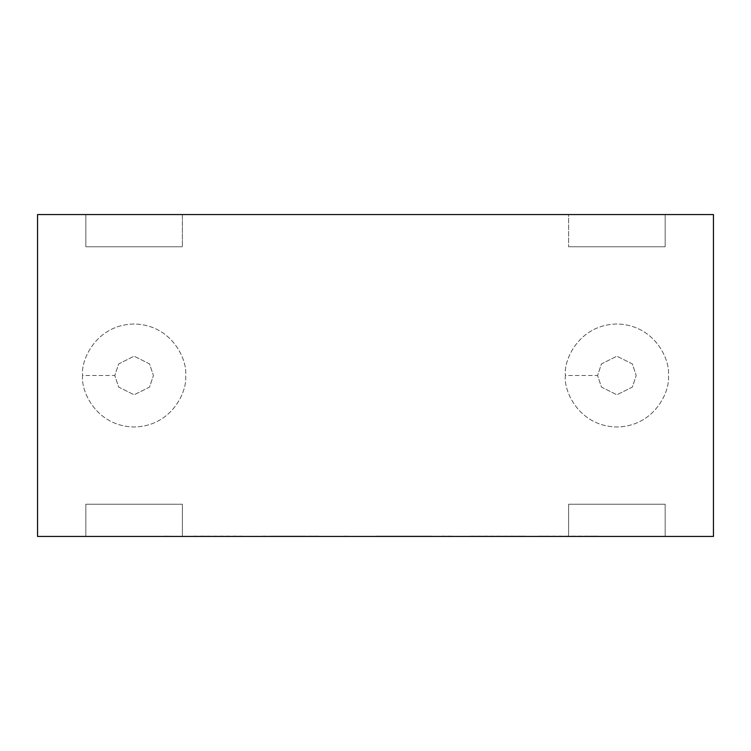<?xml version="1.0" encoding="UTF-8"?>
<svg xmlns="http://www.w3.org/2000/svg" width="751" height="751" viewBox="0 0 751 751"><rect width="100%" height="100%" fill="white"/><g stroke="black" fill="none" stroke-linecap="round" stroke-linejoin="round"><path stroke-width="0.56" stroke-dasharray="3.75 2.82" d="M665.17 246.76L665.17 214.57L713.45 214.57L713.45 536.43L665.17 536.43L665.17 504.24L568.61 504.24L568.61 536.43L182.39 536.43L182.39 504.24L85.83 504.24L85.83 536.43L37.55 536.43L37.55 214.57L85.83 214.57L85.83 246.76L182.39 246.76L182.39 214.57L568.61 214.57L568.61 246.76L665.17 246.76L665.17 214.57L37.55 214.57L37.55 536.43L713.45 536.43L713.45 214.57L665.17 214.57L665.17 246.76L568.61 246.76L665.17 246.76L568.61 246.76L568.61 214.57L568.61 246.76L568.61 214.57L665.17 214.57L665.17 246.76M565.4 375.5C563.325 390.567 578.777 426.296 616.89 427C655.013 426.296 670.455 390.567 668.39 375.5C670.455 360.433 655.013 324.704 616.89 324C578.777 324.704 563.325 360.433 565.4 375.5C563.325 360.433 578.777 324.704 616.89 324C655.013 324.704 670.455 360.433 668.39 375.5C670.455 390.567 655.013 426.296 616.89 427C578.777 426.296 563.325 390.567 565.4 375.5L597.58 375.5L601.448 387.084L616.89 394.81L632.342 387.084L636.2 375.5L632.342 363.916L616.89 356.19L601.448 363.916L597.58 375.5L601.448 363.916L616.89 356.19L632.342 363.916L636.2 375.5L632.342 387.084L616.89 394.81L601.448 387.084L597.58 375.5L601.448 363.916L616.89 356.19L632.342 363.916L636.2 375.5L632.342 387.084L616.89 394.81L601.448 387.084L597.58 375.5L601.448 387.084L616.89 394.81L632.342 387.084L636.2 375.5L632.342 363.916L616.89 356.19L601.448 363.916L597.58 375.5L565.4 375.5M82.61 375.5C80.545 390.567 95.987 426.296 134.11 427C172.223 426.296 187.675 390.567 185.6 375.5C187.675 360.433 172.223 324.704 134.11 324C95.987 324.704 80.545 360.433 82.61 375.5C80.545 360.433 95.987 324.704 134.11 324C172.223 324.704 187.675 360.433 185.6 375.5C187.675 390.567 172.223 426.296 134.11 427C95.987 426.296 80.545 390.567 82.61 375.5L114.8 375.5L118.658 387.084L134.11 394.81L149.552 387.084L153.42 375.5L149.552 363.916L134.11 356.19L118.658 363.916L114.8 375.5L118.658 363.916L134.11 356.19L149.552 363.916L153.42 375.5L149.552 387.084L134.11 394.81L118.658 387.084L114.8 375.5L118.658 363.916L134.11 356.19L149.552 363.916L153.42 375.5L149.552 387.084L134.11 394.81L118.658 387.084L114.8 375.5L118.658 387.084L134.11 394.81L149.552 387.084L153.42 375.5L149.552 363.916L134.11 356.19L118.658 363.916L114.8 375.5L82.61 375.5M598.106 536.43L538.561 536.111L598.106 536.43M481.682 536.43L525.268 536.111L481.682 536.43M452.994 536.43L441.569 536.111L452.994 536.43M387.61 536.43L432.379 536.111L387.61 536.43M344.08 536.43L369.041 536.43L344.08 536.111M262.484 536.111L318.687 536.111L262.484 536.43M241.813 536.43L193.439 536.43M182.39 504.24L182.39 536.43L182.39 504.24L85.83 504.24L182.39 504.24L182.39 536.43L85.83 536.43L85.83 504.24L85.83 536.43L85.83 504.24L182.39 504.24M182.39 214.57L182.39 246.76L182.39 214.57L182.39 246.76L85.83 246.76L182.39 246.76L85.83 246.76L85.83 214.57L85.83 246.76L85.83 214.57L182.39 214.57M665.17 504.24L665.17 536.43L665.17 504.24L568.61 504.24L665.17 504.24L665.17 536.43L568.61 536.43L568.61 504.24L568.61 536.43L568.61 504.24L665.17 504.24M229.947 536.43L202.563 536.111L229.947 536.43M191.636 536.43L164.685 536.111L191.636 536.43M193.439 536.111L241.813 536.111M301.855 536.111L268.755 536.111L301.855 536.43M270.369 536.111L303.779 536.111M303.779 536.43L270.369 536.43M376.185 536.111L432.379 536.111L376.185 536.111M441.569 536.111L452.994 536.111L441.569 536.111M470.257 536.111L525.268 536.111L470.257 536.111M551.91 536.43L586.747 536.111L551.91 536.43M542.034 536.43L598.106 536.111L542.034 536.111"/><path stroke-width="1.13" d="M37.55 536.43L37.55 214.57L37.55 536.43L713.45 536.43L713.45 214.57L713.45 536.43L37.55 536.43M713.45 214.57L37.55 214.57L713.45 214.57"/></g></svg>

